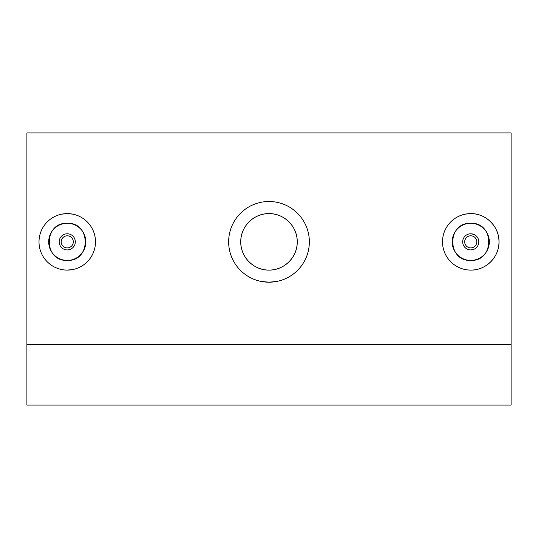 <?xml version="1.0" encoding="UTF-8"?>
<svg xmlns="http://www.w3.org/2000/svg" width="538" height="538" viewBox="0 0 538 538"><rect width="100%" height="100%" fill="white"/><g stroke="black" fill="none" stroke-linecap="round" stroke-linejoin="round"><path stroke-width="0.81" d="M470.75 249.921A8.07 8.07 0 0 0 478.82 241.851A8.07 8.07 0 0 0 470.75 233.781A8.07 8.07 0 0 0 462.68 241.851A8.07 8.07 0 0 0 470.75 249.921L473.837 249.309M473.844 234.4L470.75 233.781M470.75 247.904A6.053 6.053 0 0 0 476.803 241.851A6.053 6.053 0 0 0 470.75 235.799A6.053 6.053 0 0 0 464.697 241.851A6.053 6.053 0 0 0 470.75 247.904M470.75 260.412C446.836 261.569 446.769 222.167 470.75 223.29A18.561 18.561 0 0 0 452.189 241.851A18.561 18.561 0 0 0 470.75 260.412A18.561 18.561 0 0 0 489.311 241.851A18.561 18.561 0 0 0 470.75 223.29C494.691 222.14 494.698 261.562 470.75 260.412M467.973 269.962L470.75 270.096A28.245 28.245 0 0 0 498.995 241.851A28.245 28.245 0 0 0 470.75 213.606L465.222 214.151M470.75 270.096C485.908 270.426 499.325 257.036 498.995 241.858C499.325 226.713 485.949 213.277 470.75 213.606A28.245 28.245 0 0 0 442.505 241.851A28.245 28.245 0 0 0 470.75 270.096M67.25 233.781A8.07 8.07 0 0 1 75.32 241.851A8.07 8.07 0 0 1 67.25 249.921A8.07 8.07 0 0 1 59.18 241.851A8.07 8.07 0 0 1 67.25 233.781M67.25 235.799A6.053 6.053 0 0 1 73.302 241.851A6.053 6.053 0 0 1 67.25 247.904A6.053 6.053 0 0 1 61.197 241.851A6.053 6.053 0 0 1 67.25 235.799M67.25 260.412C43.336 261.569 43.269 222.167 67.25 223.29C91.191 222.14 91.198 261.562 67.25 260.412A18.561 18.561 0 0 1 48.689 241.851A18.561 18.561 0 0 1 67.25 223.29A18.561 18.561 0 0 1 85.811 241.851A18.561 18.561 0 0 1 67.25 260.412M72.791 214.158L67.25 213.606A28.245 28.245 0 0 1 95.495 241.851A28.245 28.245 0 0 1 67.25 270.096L72.778 269.551M276.915 281.421L269 282.201A40.35 40.35 0 0 0 309.35 241.851A40.35 40.35 0 0 0 269 201.501L272.974 201.696M269 213.606A28.245 28.245 0 0 0 240.755 241.851A28.245 28.245 0 0 0 269 270.096C253.768 270.372 240.466 257.083 240.755 241.844C240.473 226.619 253.795 213.31 269 213.606C284.232 213.317 297.527 226.639 297.245 241.838C297.527 257.103 284.212 270.379 269 270.096A28.245 28.245 0 0 0 297.245 241.851A28.245 28.245 0 0 0 269 213.606M64.473 269.962L67.25 270.096A28.245 28.245 0 0 1 39.005 241.851A28.245 28.245 0 0 1 67.25 213.606L61.722 214.151M265.026 201.696L269 201.501A40.35 40.35 0 0 0 228.65 241.851A40.35 40.35 0 0 0 269 282.201L261.071 281.414M511.1 344.569L511.1 132.906L26.9 132.906L26.9 405.094L511.1 405.094L511.1 344.569L26.9 344.569"/></g></svg>
